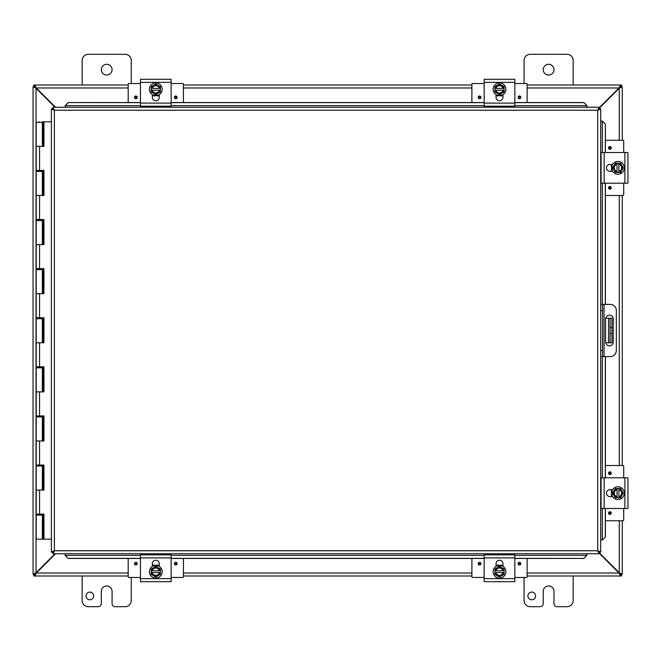 <?xml version="1.0" encoding="UTF-8"?>
<svg xmlns="http://www.w3.org/2000/svg" width="661" height="661" viewBox="0 0 661 661"><rect width="100%" height="100%" fill="white"/><g stroke="black" fill="none" stroke-linecap="round" stroke-linejoin="round"><path stroke-width="0.99" d="M535.584 595.933A3.842 3.842 0 0 1 529.816 599.263A3.842 3.842 0 0 1 529.816 592.611A3.842 3.842 0 0 1 535.584 595.933M573.153 576.004L573.153 600.552A6.139 6.139 0 0 1 567.014 606.691L557.049 606.691A3.065 3.065 0 0 1 553.984 603.617L553.984 591.347A5.379 5.379 0 0 0 548.605 585.968A5.379 5.379 0 0 0 543.226 591.347L543.226 603.617A3.065 3.065 0 0 1 540.161 606.691L530.188 606.691A6.139 6.139 0 0 1 524.057 600.552L524.057 577.466M82.154 84.996L82.154 60.448A6.139 6.139 0 0 1 88.285 54.309L125.111 54.309A6.139 6.139 0 0 1 131.25 60.448L131.25 83.534M112.081 69.653A5.379 5.379 0 0 1 104.008 74.313A5.379 5.379 0 0 1 104.008 65.001A5.379 5.379 0 0 1 112.081 69.653M93.68 595.933A3.842 3.842 0 0 1 87.913 599.263A3.842 3.842 0 0 1 87.913 592.611A3.842 3.842 0 0 1 93.68 595.933M131.25 577.466L131.25 600.552A6.139 6.139 0 0 1 125.111 606.691L115.146 606.691A3.065 3.065 0 0 1 112.081 603.617L112.081 591.347A5.379 5.379 0 0 0 106.702 585.968A5.379 5.379 0 0 0 101.323 591.347L101.323 603.617A3.065 3.065 0 0 1 98.258 606.691L88.285 606.691A6.139 6.139 0 0 1 82.154 600.552L82.154 576.004M610.128 342.778L611.946 342.778L611.946 333.565L610.128 333.565L610.128 342.778L605.674 342.778M610.128 318.222L610.128 327.435L611.946 327.435L611.946 318.222L605.674 318.222M611.946 327.435L611.946 333.565M610.128 327.435L610.128 333.565M524.057 83.534L524.057 60.448A6.139 6.139 0 0 1 530.188 54.309L567.014 54.309A6.139 6.139 0 0 1 573.153 60.448L573.153 84.996M553.984 69.653A5.379 5.379 0 0 1 545.912 74.313A5.379 5.379 0 0 1 545.912 65.001A5.379 5.379 0 0 1 553.984 69.653M55.028 553.753L36.033 572.748L33.05 574.285L33.05 86.715L36.033 88.252L55.028 107.247M55.574 107.247L36.305 87.979L34.769 84.996L128.184 84.996L36.884 84.996M599.163 108.354L619.274 88.252L622.257 86.715L622.257 140.239L622.257 88.83M599.163 553.183L619.002 573.021L620.539 576.004L527.123 576.004M34.496 574.285L33.05 574.285L34.496 574.285L36.033 572.748L36.033 88.252L34.496 86.715L33.05 86.715L34.496 86.715M622.257 572.17L622.257 520.761L622.257 574.285L619.274 572.748L599.163 552.646M619.274 520.761L619.274 572.748L620.803 574.285L622.257 574.285L620.803 574.285M620.803 86.715L622.257 86.715L620.803 86.715L619.274 88.252L619.274 140.239M622.257 195.474L622.257 465.526L622.257 195.474M128.184 576.004L34.769 576.004L36.305 573.021L55.574 553.753M128.184 573.021L36.305 573.021L34.769 574.549L34.769 576.004L33.777 576.004L33.777 574.549L34.769 574.549M620.539 574.549L621.53 574.549L621.53 576.004L620.539 576.004L620.539 574.549L619.002 573.021L527.123 573.021M471.888 576.004L183.419 576.004M618.423 84.996L527.123 84.996L620.539 84.996L619.002 87.979L599.163 107.817M527.123 87.979L619.002 87.979L620.539 86.451L620.539 84.996L621.53 84.996L621.53 86.451L620.539 86.451M34.769 86.451L33.777 86.451L33.777 84.996L34.769 84.996L34.769 86.451L36.305 87.979L128.184 87.979M183.419 84.996L471.888 84.996L183.419 84.996M33.05 88.83L33.05 572.17M600.7 356.585L602.518 356.585L602.518 350.446L600.7 350.446M602.518 356.585L610.186 356.585A6.139 6.139 0 0 0 616.325 350.446L616.325 310.554A6.139 6.139 0 0 0 610.186 304.415L600.7 304.415M600.7 310.554L602.518 310.554L602.518 304.415M613.268 318.999L613.268 342.001A3.834 3.834 0 0 1 609.425 345.835A3.834 3.834 0 0 1 605.592 342.001L605.592 318.999A3.834 3.834 0 0 1 609.425 315.165A3.834 3.834 0 0 1 613.268 318.999M602.518 310.554L602.518 350.446M65.199 555.447L68.19 558.438L65.199 555.447M140.454 555.364L65.199 555.364L65.199 553.753M68.19 558.355L140.454 558.355M171.141 558.355L484.158 558.355M514.845 558.355L583.894 558.438L586.894 555.372L583.894 558.355M514.845 555.364L586.894 555.364L586.894 553.753M602.394 539.946L605.385 536.947L602.394 539.946M602.32 508.491L602.32 539.946L600.7 539.946M605.302 536.947L605.302 508.491M605.302 477.804L605.302 356.585M605.302 304.415L605.302 183.196M605.302 152.509L605.385 124.053L602.32 121.054L605.302 124.053M602.32 152.509L602.32 121.054L600.7 121.054M586.894 105.553L583.894 102.562L586.894 105.553M514.845 105.636L586.894 105.636L586.894 107.247M583.894 102.645L514.845 102.645M484.158 102.645L171.141 102.645M140.454 102.645L68.19 102.562L65.199 105.628L68.19 102.645M140.454 105.636L65.199 105.636L65.199 107.247M605.385 536.947L605.385 508.491M605.385 477.804L605.385 356.585M605.385 304.415L605.385 183.196M605.385 152.509L605.385 124.053M68.19 558.438L140.454 558.438M171.141 558.438L484.158 558.438M514.845 558.438L583.894 558.438M583.894 102.562L514.845 102.562M484.158 102.562L171.141 102.562M140.454 102.562L68.19 102.562M52.93 107.247L54.376 110.23L52.93 108.693L52.93 107.247L599.163 107.247L597.718 110.23L599.163 108.693L599.163 107.247M53.26 553.563L54.376 550.77L597.718 550.77L597.718 110.23L600.7 108.784L600.7 552.216L597.718 550.77L599.163 553.753L52.93 553.753L54.376 550.77L52.839 552.216L51.393 552.216L54.376 550.77L52.93 552.307L52.93 553.753M51.583 109.115L54.376 110.23L52.839 108.784L51.393 108.784L54.376 110.23L54.376 550.77L51.583 551.885M600.51 109.115L597.718 110.23L599.254 108.784L600.7 108.784M600.51 551.885L597.718 550.77L599.163 552.307L599.163 553.753M51.393 552.216L51.393 108.784M597.718 550.77L599.254 552.216L600.7 552.216M43.684 465.038L43.684 466.013L42.345 466.013L42.329 465.038M43.684 415.934L43.684 416.917L42.345 416.917L42.329 415.934M43.684 366.83L43.684 367.813L42.345 367.813L42.329 366.83M43.684 317.734L43.684 318.718L42.345 318.718L42.329 317.734M43.684 268.63L43.684 269.614L42.345 269.614L42.329 268.63M43.684 219.535L43.684 220.518L42.345 220.518L42.329 219.535M43.684 170.431L43.684 171.414L42.345 171.414L42.329 170.431M43.684 121.822L43.684 122.318L42.345 122.318L42.329 121.822L43.94 121.822L43.94 146.37L36.206 146.37L42.345 146.37L42.345 122.318L36.206 122.318L36.206 170.431L43.94 170.431L43.94 195.474L36.206 195.474L42.345 195.474L42.345 171.414L36.206 171.414L36.206 219.535L43.94 219.535L43.94 244.578L36.206 244.578L42.345 244.578L42.345 220.518L36.206 220.518L36.206 268.63L43.94 268.63L43.94 293.674L36.206 293.674L42.345 293.674L42.345 269.614L36.206 269.614L36.206 317.734L43.94 317.734L43.94 342.778L36.206 342.778L42.345 342.778L42.345 318.718L36.206 318.718L36.206 366.83L43.94 366.83L43.94 391.874L36.206 391.874L42.345 391.874L42.345 367.813L36.206 367.813L36.206 415.934L43.94 415.934L43.94 440.978L36.206 440.978L42.345 440.978L42.345 416.917L36.206 416.917L36.206 465.038L43.94 465.038L43.94 490.074L36.206 490.074L42.345 490.074L42.345 466.013L36.206 466.013L36.206 514.134L43.94 514.134L43.94 539.178L51.393 539.178M43.684 514.134L43.684 515.117L42.345 515.117L42.329 514.134M42.345 539.178L42.345 515.117L36.206 515.117L36.206 539.178L43.808 539.178L43.808 514.134M43.808 146.37L43.808 121.822M43.808 195.474L43.808 170.431M43.808 244.578L43.808 219.535M43.808 293.674L43.808 268.63M43.808 342.778L43.808 317.734M43.808 391.874L43.808 366.83M43.808 440.978L43.808 415.934M43.808 490.074L43.808 465.038M51.393 121.822L43.94 121.822M140.454 581.697L171.141 581.697L171.141 554.843L140.454 554.843L140.454 581.697M164.688 581.697L165.167 581.697M146.436 581.697L146.866 581.697M152.352 566.337L152.352 563.668A3.445 3.445 0 0 1 155.798 560.214A3.445 3.445 0 0 1 159.251 563.668L159.251 566.337M151.195 570.782L151.195 569.047L153.501 567.716A4.602 4.602 0 0 0 151.295 570.782L160.309 570.782A4.602 4.602 0 0 0 158.103 567.716L160.408 569.047L160.408 572.624L151.295 572.624A4.602 4.602 0 0 0 160.309 572.624L160.408 574.359L155.798 577.02L151.195 574.359L151.195 570.782M159.367 572.624A3.685 3.685 0 0 1 152.237 572.624M152.237 570.782A3.685 3.685 0 0 1 159.367 570.782M158.103 567.716A4.602 4.602 0 0 0 153.501 567.716L155.798 566.394L158.103 567.716M155.798 565.32A6.387 6.387 0 0 1 162.185 571.707A6.387 6.387 0 0 1 155.798 578.086A6.387 6.387 0 0 1 149.419 571.707A6.387 6.387 0 0 1 155.798 565.32M159.251 565.857L152.352 565.857M158.392 565.436L156.979 565.023M154.22 565.105L152.807 565.618M134.505 563.643A1.347 1.347 0 0 1 136.53 562.47A1.347 1.347 0 0 1 136.53 564.808A1.347 1.347 0 0 1 134.505 563.643M174.397 563.643A1.347 1.347 0 0 1 176.421 562.47A1.347 1.347 0 0 1 176.421 564.808A1.347 1.347 0 0 1 174.397 563.643M152.352 565.188L153.906 565.188M157.698 565.188L159.251 565.188M140.454 577.466L128.92 577.466A0.735 0.735 0 0 1 128.184 576.723L128.184 558.438M183.419 558.438L183.419 576.723A0.735 0.735 0 0 1 182.684 577.466L171.141 577.466M171.141 79.303L140.454 79.303L140.454 106.157L171.141 106.157L171.141 79.303M146.916 79.303L146.436 79.303M165.167 79.303L164.738 79.303M159.251 94.663L159.251 97.332A3.445 3.445 0 0 1 155.798 100.786A3.445 3.445 0 0 1 152.352 97.332L152.352 94.663M160.408 90.218L160.408 91.953L158.103 93.284A4.602 4.602 0 0 0 160.309 90.218L151.295 90.218A4.602 4.602 0 0 0 153.501 93.284L151.195 91.953L151.195 88.376L160.309 88.376A4.602 4.602 0 0 0 151.295 88.376L151.195 86.641L155.798 83.98L160.408 86.641L160.408 90.218M152.237 88.376A3.685 3.685 0 0 1 159.367 88.376M159.367 90.218A3.685 3.685 0 0 1 152.237 90.218M153.501 93.284A4.602 4.602 0 0 0 158.103 93.284L155.798 94.606L153.501 93.284M155.798 95.68A6.387 6.387 0 0 1 149.419 89.293A6.387 6.387 0 0 1 155.798 82.914A6.387 6.387 0 0 1 162.185 89.293A6.387 6.387 0 0 1 155.798 95.68M152.352 95.143L159.251 95.143M153.212 95.564L154.616 95.977M157.384 95.895L158.797 95.382M177.098 97.357A1.347 1.347 0 0 1 175.074 98.53A1.347 1.347 0 0 1 175.074 96.192A1.347 1.347 0 0 1 177.098 97.357M137.207 97.357A1.347 1.347 0 0 1 135.183 98.53A1.347 1.347 0 0 1 135.183 96.192A1.347 1.347 0 0 1 137.207 97.357M159.251 95.812L157.698 95.812M153.906 95.812L152.352 95.812M171.141 83.534L182.684 83.534A0.735 0.735 0 0 1 183.419 84.278L183.419 102.562M128.184 102.562L128.184 84.278A0.735 0.735 0 0 1 128.92 83.534L140.454 83.534M484.893 581.697L514.109 581.697M508.392 581.697L490.569 581.697M514.845 581.697L514.845 554.843L484.158 554.843L484.158 581.697M496.056 566.337L496.056 563.668A3.445 3.445 0 0 1 499.501 560.214A3.445 3.445 0 0 1 502.955 563.668L502.955 566.337M494.899 570.782L494.899 569.047L497.204 567.716A4.602 4.602 0 0 0 494.99 570.782L504.013 570.782A4.602 4.602 0 0 0 501.806 567.716L504.103 569.047L504.103 572.624L494.99 572.624A4.602 4.602 0 0 0 504.013 572.624L504.103 574.359L499.501 577.02L494.899 574.359L494.899 570.782M503.071 572.624A3.685 3.685 0 0 1 495.94 572.624M495.94 570.782A3.685 3.685 0 0 1 503.071 570.782M501.806 567.716A4.602 4.602 0 0 0 497.204 567.716L499.501 566.394L501.806 567.716M499.501 565.32A6.387 6.387 0 0 1 505.888 571.707A6.387 6.387 0 0 1 499.501 578.086A6.387 6.387 0 0 1 493.123 571.707A6.387 6.387 0 0 1 499.501 565.32M502.955 565.857L496.056 565.857M502.096 565.436L500.683 565.023M497.923 565.105L496.51 565.618M478.209 563.643A1.347 1.347 0 0 1 480.233 562.47A1.347 1.347 0 0 1 480.233 564.808A1.347 1.347 0 0 1 478.209 563.643M518.1 563.643A1.347 1.347 0 0 1 520.124 562.47A1.347 1.347 0 0 1 520.124 564.808A1.347 1.347 0 0 1 518.1 563.643M496.056 565.188L497.609 565.188M501.402 565.188L502.955 565.188M484.158 577.466L472.623 577.466A0.735 0.735 0 0 1 471.888 576.723L471.888 558.438M527.123 558.438L527.123 576.723A0.735 0.735 0 0 1 526.387 577.466L514.845 577.466M514.845 79.303L484.158 79.303L484.158 106.157L514.845 106.157L514.845 79.303M490.619 79.303L490.14 79.303M508.871 79.303L508.433 79.303M502.955 94.663L502.955 97.332A3.445 3.445 0 0 1 499.501 100.786A3.445 3.445 0 0 1 496.056 97.332L496.056 94.663M504.103 90.218L504.103 91.953L501.806 93.284A4.602 4.602 0 0 0 504.013 90.218L494.99 90.218A4.602 4.602 0 0 0 497.204 93.284L494.899 91.953L494.899 88.376L504.013 88.376A4.602 4.602 0 0 0 494.99 88.376L494.899 86.641L499.501 83.98L504.103 86.641L504.103 90.218M495.94 88.376A3.685 3.685 0 0 1 503.071 88.376M503.071 90.218A3.685 3.685 0 0 1 495.94 90.218M497.204 93.284A4.602 4.602 0 0 0 501.806 93.284L499.501 94.606L497.204 93.284M499.501 95.68A6.387 6.387 0 0 1 493.123 89.293A6.387 6.387 0 0 1 499.501 82.914A6.387 6.387 0 0 1 505.888 89.293A6.387 6.387 0 0 1 499.501 95.68M496.056 95.143L502.955 95.143M496.907 95.564L498.32 95.977M501.088 95.895L502.5 95.382M520.802 97.357A1.347 1.347 0 0 1 518.778 98.53A1.347 1.347 0 0 1 518.778 96.192A1.347 1.347 0 0 1 520.802 97.357M480.911 97.357A1.347 1.347 0 0 1 478.878 98.53A1.347 1.347 0 0 1 478.878 96.192A1.347 1.347 0 0 1 480.911 97.357M502.955 95.812L501.402 95.812M497.609 95.812L496.056 95.812M514.845 83.534L526.387 83.534A0.735 0.735 0 0 1 527.123 84.278L527.123 102.562M471.888 102.562L471.888 84.278A0.735 0.735 0 0 1 472.623 83.534L484.158 83.534M627.95 507.755L627.95 478.539M627.95 484.257L627.95 502.079M627.95 477.804L601.089 477.804L601.089 508.491L627.95 508.491M612.59 496.593L609.921 496.593A3.445 3.445 0 0 1 606.467 493.147A3.445 3.445 0 0 1 609.921 489.694L612.59 489.694M617.035 497.75L615.3 497.75L613.97 495.444A4.602 4.602 0 0 0 617.035 497.659L617.035 488.636A4.602 4.602 0 0 0 613.97 490.842L615.3 488.545L618.878 488.545L618.878 497.659A4.602 4.602 0 0 0 618.878 488.636L620.613 488.545L623.273 493.147L620.613 497.75L617.035 497.75M618.878 489.578A3.685 3.685 0 0 1 618.878 496.708M617.035 496.708A3.685 3.685 0 0 1 617.035 489.578M613.97 490.842A4.602 4.602 0 0 0 613.97 495.444L612.64 493.147L613.97 490.842M611.574 493.147A6.387 6.387 0 0 1 617.961 486.76A6.387 6.387 0 0 1 624.339 493.147A6.387 6.387 0 0 1 617.961 499.526A6.387 6.387 0 0 1 611.574 493.147M612.111 489.694L612.111 496.593M611.689 490.553L611.276 491.966M611.359 494.725L611.863 496.138M609.896 514.44A1.347 1.347 0 0 1 608.723 512.415A1.347 1.347 0 0 1 611.061 512.415A1.347 1.347 0 0 1 609.896 514.44M609.896 474.548A1.347 1.347 0 0 1 608.723 472.524A1.347 1.347 0 0 1 611.061 472.524A1.347 1.347 0 0 1 609.896 474.548M611.442 496.593L611.442 495.039M611.442 491.247L611.442 489.694M623.711 508.491L623.711 520.025A0.735 0.735 0 0 1 622.976 520.761L605.385 520.761M605.385 465.526L622.976 465.526A0.735 0.735 0 0 1 623.711 466.261L623.711 477.804M627.95 182.461L627.95 153.245M627.95 158.971L627.95 176.793M627.95 152.509L601.089 152.509L601.089 183.196L627.95 183.196M612.59 171.306L609.921 171.306A3.445 3.445 0 0 1 606.467 167.853A3.445 3.445 0 0 1 609.921 164.407L612.59 164.407M617.035 172.455L615.3 172.455L613.97 170.158A4.602 4.602 0 0 0 617.035 172.364L617.035 163.341A4.602 4.602 0 0 0 613.97 165.556L615.3 163.25L618.878 163.25L618.878 172.364A4.602 4.602 0 0 0 618.878 163.341L620.613 163.25L623.273 167.853L620.613 172.455L617.035 172.455M618.878 164.292A3.685 3.685 0 0 1 618.878 171.422M617.035 171.422A3.685 3.685 0 0 1 617.035 164.292M613.97 165.556A4.602 4.602 0 0 0 613.97 170.158L612.64 167.853L613.97 165.556M611.574 167.853A6.387 6.387 0 0 1 617.961 161.474A6.387 6.387 0 0 1 624.339 167.853A6.387 6.387 0 0 1 617.961 174.24A6.387 6.387 0 0 1 611.574 167.853M612.111 164.407L612.111 171.306M611.689 165.258L611.276 166.671M611.359 169.439L611.863 170.852M609.896 189.153A1.347 1.347 0 0 1 608.723 187.129A1.347 1.347 0 0 1 611.061 187.129A1.347 1.347 0 0 1 609.896 189.153M609.896 149.262A1.347 1.347 0 0 1 608.723 147.229A1.347 1.347 0 0 1 611.061 147.229A1.347 1.347 0 0 1 609.896 149.262M611.442 171.306L611.442 169.753M611.442 165.961L611.442 164.407M623.711 183.196L623.711 194.739A0.735 0.735 0 0 1 622.976 195.474L605.385 195.474M605.385 140.239L622.976 140.239A0.735 0.735 0 0 1 623.711 140.975L623.711 152.509M608.591 318.222L608.591 342.778M619.274 465.526L619.274 195.474M183.419 573.021L471.888 573.021M471.888 87.979L183.419 87.979M604.055 356.585L604.055 304.415M484.158 555.364L171.141 555.364M602.32 183.196L602.32 304.415M602.32 356.585L602.32 477.804M171.141 105.636L484.158 105.636M597.718 110.23L54.376 110.23M42.758 490.074L42.758 466.013M42.593 466.013L42.593 490.074M42.758 440.978L42.758 416.917M42.593 416.917L42.593 440.978M42.758 391.874L42.758 367.813M42.593 367.813L42.593 391.874M42.758 342.778L42.758 318.718M42.593 318.718L42.593 342.778M42.758 293.674L42.758 269.614M42.593 269.614L42.593 293.674M42.758 244.578L42.758 220.518M42.593 220.518L42.593 244.578M42.758 195.474L42.758 171.414M42.593 171.414L42.593 195.474M42.593 122.318L42.593 146.37M42.758 146.37L42.758 122.318M42.758 539.178L42.758 515.117M42.593 515.117L42.593 539.178M39.544 146.37L39.544 170.431M39.544 195.474L39.544 219.535M39.544 244.578L39.544 268.63M39.544 293.674L39.544 317.734M39.544 342.778L39.544 366.83M39.544 391.874L39.544 415.934M39.544 440.978L39.544 465.038M39.544 490.074L39.544 514.134M171.141 578.631L140.454 578.631M140.454 557.909L171.141 557.909M135.852 562.858A0.785 0.785 0 0 1 136.637 563.643A0.785 0.785 0 0 1 135.852 564.428A0.785 0.785 0 0 1 135.067 563.643A0.785 0.785 0 0 1 135.852 562.858M175.752 562.858A0.785 0.785 0 0 1 176.537 563.643A0.785 0.785 0 0 1 175.752 564.428A0.785 0.785 0 0 1 174.958 563.643A0.785 0.785 0 0 1 175.752 562.858M140.454 82.369L171.141 82.369M171.141 103.091L140.454 103.091M175.752 98.142A0.785 0.785 0 0 1 174.958 97.357A0.785 0.785 0 0 1 175.752 96.572A0.785 0.785 0 0 1 176.537 97.357A0.785 0.785 0 0 1 175.752 98.142M135.852 98.142A0.785 0.785 0 0 1 135.067 97.357A0.785 0.785 0 0 1 135.852 96.572A0.785 0.785 0 0 1 136.637 97.357A0.785 0.785 0 0 1 135.852 98.142M514.845 578.631L484.158 578.631M484.158 557.909L514.845 557.909M479.555 562.858A0.785 0.785 0 0 1 480.34 563.643A0.785 0.785 0 0 1 479.555 564.428A0.785 0.785 0 0 1 478.771 563.643A0.785 0.785 0 0 1 479.555 562.858M519.447 562.858A0.785 0.785 0 0 1 520.24 563.643A0.785 0.785 0 0 1 519.447 564.428A0.785 0.785 0 0 1 518.662 563.643A0.785 0.785 0 0 1 519.447 562.858M484.158 82.369L514.845 82.369M514.845 103.091L484.158 103.091M519.447 98.142A0.785 0.785 0 0 1 518.662 97.357A0.785 0.785 0 0 1 519.447 96.572A0.785 0.785 0 0 1 520.24 97.357A0.785 0.785 0 0 1 519.447 98.142M479.555 98.142A0.785 0.785 0 0 1 478.771 97.357A0.785 0.785 0 0 1 479.555 96.572A0.785 0.785 0 0 1 480.34 97.357A0.785 0.785 0 0 1 479.555 98.142M624.885 477.804L624.885 508.491M604.162 508.491L604.162 477.804M609.112 513.093A0.785 0.785 0 0 1 609.896 512.308A0.785 0.785 0 0 1 610.681 513.093A0.785 0.785 0 0 1 609.896 513.878A0.785 0.785 0 0 1 609.112 513.093M609.112 473.202A0.785 0.785 0 0 1 609.896 472.408A0.785 0.785 0 0 1 610.681 473.202A0.785 0.785 0 0 1 609.896 473.987A0.785 0.785 0 0 1 609.112 473.202M624.885 152.509L624.885 183.196M604.162 183.196L604.162 152.509M609.112 187.798A0.785 0.785 0 0 1 609.896 187.013A0.785 0.785 0 0 1 610.681 187.798A0.785 0.785 0 0 1 609.896 188.592A0.785 0.785 0 0 1 609.112 187.798M609.112 147.907A0.785 0.785 0 0 1 609.896 147.122A0.785 0.785 0 0 1 610.681 147.907A0.785 0.785 0 0 1 609.896 148.692A0.785 0.785 0 0 1 609.112 147.907M39.767 122.318L39.272 121.822L38.784 122.318M37.801 170.431L37.801 171.414M37.801 219.535L37.801 220.518M37.801 268.63L37.801 269.614M37.801 317.734L37.801 318.718M37.801 366.83L37.801 367.813M37.801 415.934L37.801 416.917M37.801 465.038L37.801 466.013M37.801 514.134L37.801 515.117M40.742 170.431L40.742 171.414M40.742 219.535L40.742 220.518M40.742 268.63L40.742 269.614M40.742 317.734L40.742 318.718M40.742 366.83L40.742 367.813M40.742 415.934L40.742 416.917M40.742 465.038L40.742 466.013M40.742 514.134L40.742 515.117M159.127 565.791L158.053 565.304M154.385 565.064L152.534 565.758M152.468 95.209L153.55 95.696M157.227 95.928L159.061 95.25M502.831 565.791L501.757 565.304M498.088 565.064L496.237 565.758M496.171 95.209L497.254 95.696M500.931 95.928L502.765 95.25M612.045 489.818L611.557 490.892M611.326 494.577L612.012 496.419M612.045 164.523L611.557 165.605M611.326 169.282L612.012 171.125"/></g></svg>
